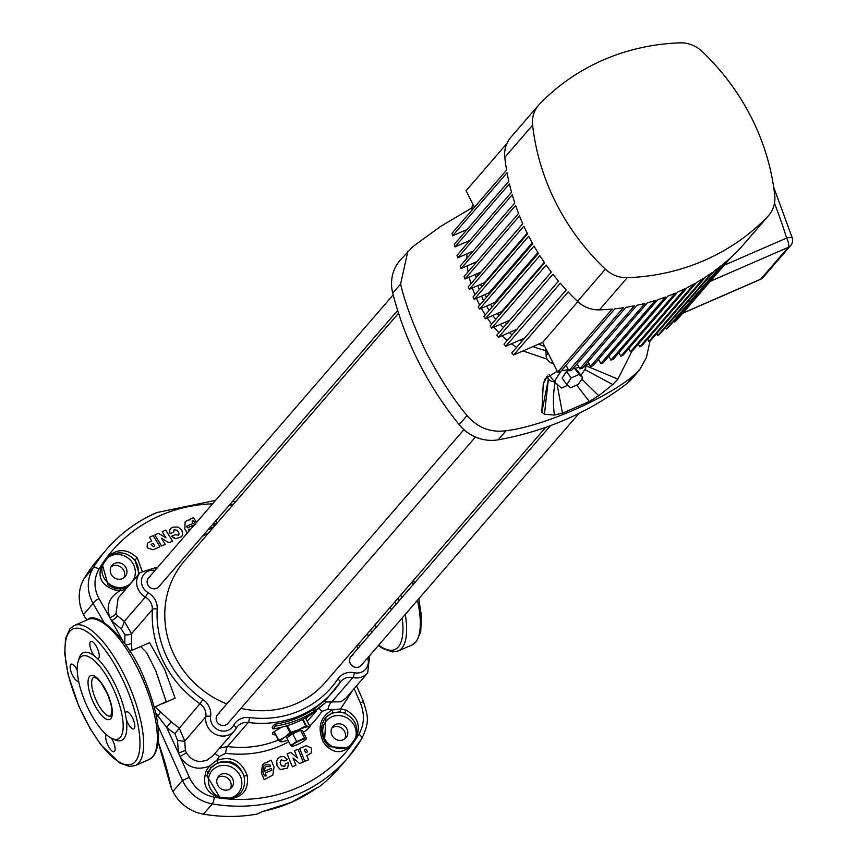 <?xml version="1.0" encoding="UTF-8"?>
<svg xmlns="http://www.w3.org/2000/svg" width="857" height="857" viewBox="0 0 857 857"><rect width="100%" height="100%" fill="white"/><g stroke="black" fill="none" stroke-linecap="round" stroke-linejoin="round"><path stroke-width="1.29" d="M225.745 725.011A6.77 6.278 40.8 0 0 227.855 723.458A6.77 6.278 40.8 0 1 217.646 722.762A6.77 6.278 40.8 0 1 217.603 714.599A6.77 6.278 40.8 0 0 225.745 725.011M359.137 666.885A6.77 6.278 40.8 0 0 361.236 665.343A6.77 6.278 40.8 0 1 351.038 664.636A6.77 6.278 40.8 0 1 350.984 656.483A6.77 6.278 40.8 0 0 359.137 666.885M156.692 588.298A6.77 6.278 40.8 0 0 158.802 586.756A6.77 6.278 40.8 0 1 148.593 586.049A6.77 6.278 40.8 0 1 148.55 577.897A6.77 6.278 40.8 0 0 156.692 588.298M240.903 708.364A92.984 86.129 40.8 0 0 296.329 703.64A92.984 86.129 40.8 0 0 325.242 682.429L545.727 427.343M162.155 531.661L165.979 537.864L162.166 531.661L165.765 530.076L172.578 541.153L165.765 530.087L162.166 531.661M168.968 542.727L172.578 541.153L168.979 542.727L161.405 538.196L168.968 542.727M165.208 544.388L161.405 538.207L165.208 544.377L161.587 545.973L165.208 544.377M154.796 534.929L161.587 545.984L154.796 534.929L158.416 533.333L154.796 534.929M149.45 537.275L151.721 540.971L149.45 537.275L153.135 535.636L149.45 537.275M159.948 546.734L153.135 535.646L159.959 546.734L153.146 549.755L159.948 546.734M147.683 548.052L153.135 549.766L147.683 548.052L147.125 547.141L147.683 548.052M147.361 543.263L147.125 547.152L147.372 543.263L151.732 540.971M170.104 529.369L169.59 530.665L170.618 528.662L172.718 527.141L178.042 527.023L181.855 530.204L182.691 534.629L181.598 536.686L175.824 538.71L174.314 538.335L171.614 536.225L172.718 535.743L171.614 536.236L175.814 538.721L181.598 536.696L182.691 534.639M170.082 533.697L171.164 533.225L170.082 533.697L169.59 530.665L170.082 533.697M212.579 503.82A154.26 142.883 40.8 0 0 160.259 515.518A154.26 142.883 40.8 0 0 99.058 568.941C93.627 578.668 93.617 588.555 99.037 598.625L109.889 617.683C105.679 605.76 109.246 596.697 120.601 590.484L114.645 589.948C101.319 585.224 97.109 576.847 102.026 564.817A153.949 142.594 -139.2 0 1 107.521 557.071C117.388 548.244 127.318 548.544 137.324 557.95L142.005 570.783M214.304 526.391L213.147 523.884M193.564 517.671L189.965 519.203L190.308 519.76L189.965 519.203L193.564 517.671L196.489 522.438M184.791 528.962L187.308 533.054L184.791 528.962L185.144 521.913L184.791 528.962M154.346 707.261L166.183 701.658L155.728 670.603L146.676 652.755L140.773 646.607M288.788 741.734A110.092 101.972 -139.2 0 1 225.573 753.282L219.328 756.56L216.703 760.363C231.229 755.67 241.374 760.662 247.137 775.339C248.98 789.415 243.131 797.214 229.59 798.735A2.657 0.632 94.1 0 0 229.601 798.146A17.269 15.994 40.8 0 0 232.825 797.139A17.269 15.994 40.8 0 0 239.992 775.424A17.269 15.994 40.8 0 0 217.442 766.672A17.269 15.994 40.8 0 0 208.444 781.884A17.269 15.994 40.8 0 0 219.724 797.117A153.349 142.037 40.8 0 0 229.601 798.146L233.05 797.556C242.381 794.032 246.023 786.908 243.999 776.163C239.06 763.105 230.179 758.67 217.357 762.869L210.822 768.001L206.848 775.799L219.724 797.117A2.657 0.578 97.8 0 1 219.671 797.706C206.494 793.4 201.984 784.53 206.141 771.086L209.322 766.115C197.164 770.743 187.383 767.529 180.002 756.474L189.354 777.417C194.496 788.269 202.83 794.857 214.368 797.214A154.26 142.883 40.8 0 0 358.922 734.224C364.375 724.476 364.846 714.042 360.358 702.911L363.475 701.551C367.524 716.206 370.428 720.298 361.761 738.691A6.642 2.475 -148.9 0 1 361.665 738.82A159.402 147.65 -139.2 0 1 347.996 757.674A159.402 147.65 -139.2 0 1 298.418 794.032A159.402 147.65 -139.2 0 1 212.279 803.909L203.43 814.15A159.402 147.65 40.8 0 0 256.886 814.118L262.745 811.461M316.49 788.097L291.091 802.473L263.078 811.343A159.402 147.65 40.8 0 0 291.209 802.377A159.402 147.65 40.8 0 0 316.619 788.012L318.622 787.219A159.402 147.65 40.8 0 0 339.147 767.904L347.996 757.674L361.761 738.691A6.642 2.475 -148.9 0 0 358.922 734.224M281.482 727.25L272.847 732.478L272.312 734.192L275.89 735.145M273.019 728.911L272.108 727.1L274.561 724.261A104.94 97.205 40.8 0 0 298.954 717.309A104.94 97.205 40.8 0 0 313.18 709.575L324.846 700.619L325.778 702.483L314.08 711.353A106.932 99.048 -139.2 0 1 299.843 719.066A106.932 99.048 -139.2 0 1 275.483 726.072L273.019 728.911A106.932 99.048 40.8 0 0 297.379 721.905A106.932 99.048 40.8 0 0 311.616 714.192L325.778 702.483M139.102 573.794L135.01 560.414C127.618 552.519 119.519 550.815 110.692 555.325L108.003 557.425A2.657 0.996 -142.6 0 0 107.521 557.071M324.46 741.326L329.591 746.758L347.385 747.743L350.052 745.665A2.657 0.996 37.4 0 1 350.502 746.051C340.85 754.631 331.788 753.335 323.314 742.151C317.069 727.7 320.047 716.988 332.227 710.024L328.017 709.2A6.642 2.539 106.6 0 1 331.798 701.937L340.84 701.797L345.746 698.294L367.696 672.906A16.604 15.383 -139.2 0 1 362.532 676.698A16.604 15.383 -139.2 0 1 352.838 677.587L331.798 701.937L325.531 701.979M186.419 752.875C191.614 760.866 198.62 763.223 207.448 759.913L213.029 755.649L234.304 731.032A16.604 15.383 -139.2 0 1 229.14 734.813A16.604 15.383 -139.2 0 1 212.418 732.403A16.604 15.383 -139.2 0 1 205.819 716.72L184.769 741.059L185.348 750.421L186.419 752.875L180.002 756.474L178.481 753.11L177.506 740.33L174.86 733.592A110.092 101.972 -139.2 0 1 166.59 727.314L178.481 753.11L185.348 750.421M219.478 748.182L227.448 746.543A104.94 97.205 40.8 0 0 278.364 740.03M80.076 657.683A45.164 15.555 -113.5 0 0 87.457 707.1A45.164 15.555 -113.5 0 0 118.245 738.927A45.164 15.555 -113.5 0 0 120.323 737.363A45.164 15.555 -113.5 0 0 112.942 687.946A45.164 15.555 -113.5 0 0 82.154 656.119A45.164 15.555 -113.5 0 0 80.076 657.683M306.045 718.702L307.845 716.559M272.247 734.021A19.925 3.053 153.2 0 0 275.343 734.053M305.981 718.573A19.925 3.053 153.2 0 0 307.106 717.459A19.925 3.053 153.2 0 0 307.663 716.666M114.752 563.381A8.634 8.002 40.8 0 0 112.063 565.352A8.634 8.002 40.8 0 0 112.128 575.743A8.634 8.002 40.8 0 0 122.444 578.614A8.634 8.002 40.8 0 0 125.133 576.643A8.634 8.002 40.8 0 0 125.068 566.252A8.634 8.002 40.8 0 0 114.752 563.381M111.078 566.809A8.634 8.002 -139.2 0 1 112.46 566.027A8.634 8.002 -139.2 0 1 122.155 568.18A8.634 8.002 -139.2 0 1 123.826 577.832M335.612 724.476A8.634 8.002 40.8 0 0 332.923 726.447A8.634 8.002 40.8 0 0 332.987 736.838A8.634 8.002 40.8 0 0 343.303 739.709A8.634 8.002 40.8 0 0 345.992 737.738A8.634 8.002 40.8 0 0 345.928 727.347A8.634 8.002 40.8 0 0 335.612 724.476M331.938 727.904A8.634 8.002 -139.2 0 1 333.319 727.122A8.634 8.002 -139.2 0 1 343.014 729.275A8.634 8.002 -139.2 0 1 344.685 738.927M221.288 774.289A8.634 8.002 40.8 0 0 218.599 776.26A8.634 8.002 40.8 0 0 218.664 786.651A8.634 8.002 40.8 0 0 228.98 789.522A8.634 8.002 40.8 0 0 231.669 787.551A8.634 8.002 40.8 0 0 231.604 777.16A8.634 8.002 40.8 0 0 221.288 774.289M217.614 777.717A8.634 8.002 -139.2 0 1 218.996 776.945A8.634 8.002 -139.2 0 1 228.69 779.088A8.634 8.002 -139.2 0 1 230.362 788.74M97.323 658.487A9.298 3.203 -113.5 0 0 98.255 658.455A9.298 3.203 -113.5 0 0 98.684 658.133A9.298 3.203 -113.5 0 0 97.162 647.956A9.298 3.203 -113.5 0 0 90.821 641.411A9.298 3.203 -113.5 0 0 90.392 641.732A9.298 3.203 -113.5 0 0 94.216 655.809L97.323 658.487A47.821 16.476 66.5 0 1 125.39 714.042L126.279 719.291A9.298 3.203 -113.5 0 0 133.831 728.879A9.298 3.203 -113.5 0 0 134.26 728.557A9.298 3.203 -113.5 0 0 132.739 718.38A9.298 3.203 -113.5 0 0 126.397 711.835A9.298 3.203 -113.5 0 0 125.968 712.156A9.298 3.203 -113.5 0 0 125.39 714.042M77.226 670.185A9.298 3.203 -113.5 0 0 71.142 664.175A9.298 3.203 -113.5 0 0 70.713 664.496A9.298 3.203 -113.5 0 0 72.234 674.673A9.298 3.203 -113.5 0 0 78.576 681.219A9.298 3.203 -113.5 0 0 78.619 681.208M106.482 734.738A9.298 3.203 -113.5 0 0 106.289 734.92A9.298 3.203 -113.5 0 0 107.811 745.097A9.298 3.203 -113.5 0 0 114.152 751.643A9.298 3.203 -113.5 0 0 114.581 751.321A9.298 3.203 -113.5 0 0 111.378 738.145M370.535 630.024A9.298 3.203 -113.5 0 0 371.767 632.445M390.214 607.259A9.298 3.203 -113.5 0 0 391.445 609.681M353.095 654.941A6.77 6.278 40.8 0 0 350.984 656.483L550.558 425.597M219.713 713.056A6.77 6.278 40.8 0 0 217.603 714.599L463.926 429.636M150.65 576.354A6.77 6.278 40.8 0 0 148.55 577.897L393.192 294.862M329.591 746.758L324.557 741.155L323.314 742.151M207.994 772.425L206.869 775.735M214.475 522.341L215.118 524.752M262.51 764.733L261.331 772.746L262.51 764.733L264.856 762.987L267.791 762.441L267.523 761.809L267.78 762.451M266.281 766.447L265.113 767.315L264.513 771.321L265.102 767.326L266.27 766.447L269.387 766.704M264.513 771.321L271.198 768.354L271.937 770.154L265.252 773.121L265.927 776.163L266.077 775.124L264.427 775.864L266.077 775.124L265.252 773.121L271.926 770.164L271.187 768.365L264.513 771.321M264.427 775.864L262.863 772.061L263.763 765.976L265.541 764.648L270.266 765.033L265.531 764.648L263.752 765.976L262.853 772.061M284.149 760.973L281.332 759.827L284.149 760.973L287.491 759.516L283.763 756.485L287.491 759.516L284.149 760.973M278.011 758.477L276.725 760.759L278.011 758.477L280.196 756.86L283.763 756.474M276.725 760.748L277.025 765.804L280.314 769.586L287.609 768.097L280.314 769.575L277.025 765.804L276.725 760.748M185.144 521.913L187.362 520.317L190.308 519.749M193.725 520.992L192.439 520.563L193.725 520.992L195.739 524.27L193.725 520.992M189.633 529.144L190.436 529.433L189.633 529.144M173.682 530.14L174.4 529.626L177.303 530.333L174.4 529.615L173.692 530.129M154.806 545.984L153.189 543.359L151.164 544.399L153.189 543.349L154.806 545.984L153.274 546.659L151.175 544.399M287.92 740.019A15.94 2.442 -26.8 0 1 282.285 741.734A15.94 2.442 -26.8 0 1 280.85 741.755A15.94 2.442 -26.8 0 1 284.781 737.202A15.94 2.442 -26.8 0 1 298.622 729.757A15.94 2.442 -26.8 0 1 308.541 726.854A15.94 2.442 -26.8 0 1 308.038 728.718A15.94 2.442 -26.8 0 1 304.61 731.396A15.94 2.442 -26.8 0 1 303.314 732.242M296.64 741.562L304.567 738.113L306.56 738.659L302.617 730.85L300.614 730.303L292.698 733.753L286.774 737.748L290.716 745.558L296.64 741.562L292.698 733.753M303.057 719.205L306.303 725.633L308.541 726.854L310.063 726.661L305.446 717.93M280.85 741.755L282.371 741.562L280.85 741.755L278.611 740.534L274.229 731.867L278.836 740.266L284.781 737.202L289.998 732.735L286.538 725.879M279.511 728.193L274.465 731.599M173.489 532.208L171.164 533.225L173.478 532.218L174.4 529.615M174.957 534.779L172.718 535.754L174.957 534.768L178.717 535.132L179.049 533.386L177.313 530.333L179.049 533.386L178.685 535.164M188.797 529.112L188.904 530.633L188.797 529.112M194.121 524.966L187.597 527.751L186.355 526.412L193.179 523.413L192.118 521.677L192.439 520.553L192.107 521.677L192.439 520.553M280.603 760.373L281.332 759.827L280.603 760.373M281.332 759.827L280.078 762.334L281.407 765.879L284.845 766.276L285.274 763.941L284.835 766.276M102.026 564.817A2.657 0.996 -146.7 0 1 102.54 565.138A17.269 15.994 40.8 0 0 107.95 582.931A17.269 15.994 40.8 0 0 126.29 586.231A17.269 15.994 40.8 0 0 133.456 564.517A17.269 15.994 40.8 0 0 110.907 555.764A17.269 15.994 40.8 0 0 108.003 557.425A153.349 142.037 40.8 0 0 102.54 565.138L108.111 585.202L115.02 588.502M352.698 690.26L340.658 708.878L345.992 710.142C357.787 716.645 361.118 726.04 355.987 738.306A2.657 0.996 33.3 0 0 355.516 737.952A17.269 15.994 40.8 0 0 350.106 720.159A17.269 15.994 40.8 0 0 331.766 716.859A17.269 15.994 40.8 0 0 324.599 738.563A17.269 15.994 40.8 0 0 347.149 747.325A17.269 15.994 40.8 0 0 350.052 745.665A153.349 142.037 40.8 0 0 355.516 737.952C359.008 726.918 355.269 718.616 344.268 713.045L339.608 711.888L332.227 712.81L325.949 717.245L324.557 741.155C320.314 731.621 320.775 723.662 325.949 717.245M395.977 604.442A9.298 3.203 -113.5 0 0 394.756 602.01M376.298 627.206A9.298 3.203 -113.5 0 0 375.077 624.774M120.473 588.963L127.082 587.698M115.095 588.523L120.419 588.855L115.095 588.523M139.627 647.014L149.6 642.696L164.812 669.735L175.117 698.176L162.112 703.876M155.138 706.918L171.218 721.798L166.59 727.314L157.827 715.884A6.642 0.568 154.6 0 0 156.51 716.57M125.615 644.743A6.642 1.896 177.8 0 0 131.475 643.114L131.914 650.377M86.203 619.054L84.961 617.361A148.775 51.249 66.5 0 1 87.403 619.782M99.037 598.625A6.642 2.003 149.8 0 0 93.102 603.51L83.547 614.565L84.961 617.361M83.547 614.565A39.851 36.915 -139.2 0 1 84.286 578.271L93.134 568.03A159.402 147.65 -139.2 0 1 106.804 549.187A159.402 147.65 -139.2 0 1 156.37 512.818M215.557 500.37L156.681 512.593C137.206 521.131 120.58 533.333 106.804 549.187L97.955 559.428A159.402 147.65 40.8 0 0 84.286 578.271M203.43 814.15A39.851 36.915 -139.2 0 1 172.91 791.472L182.466 780.427L189.354 777.417M158.384 742.408A148.775 51.249 66.5 0 1 171.496 788.676L172.91 791.472M171.496 788.676L170.886 785.762M328.017 709.2L321.921 711.31A110.092 101.972 -139.2 0 1 309.752 726.05M360.358 702.911L354.145 688.578M290.694 752.371L287.106 753.924L292.376 766.779L295.965 765.215L293.008 758.017L299.682 763.587L303.249 762.044L297.99 749.222L294.422 750.764L297.368 757.931L294.422 750.753L297.99 749.222L303.26 762.044L299.682 763.576L293.019 758.017L295.965 765.215L292.376 766.769L287.116 753.914L290.694 752.36L297.368 757.931M306.26 745.654L311.177 747.979L311.605 749.029L311.016 753.314L306.731 755.52L308.499 759.816L304.888 761.359L299.596 748.493L306.26 745.654L299.596 748.493L304.878 761.37L308.488 759.816L306.731 755.531L311.005 753.324M288.67 762.462L285.263 763.941L288.67 762.462L287.609 768.097M264.17 779.656L272.88 775.082L264.17 779.656L261.331 772.735L264.17 779.656M271.198 760.18L267.523 761.809L271.208 760.18L274.047 767.101L272.88 775.082M124.854 643.682A110.092 101.972 -139.2 0 1 124.983 634.855L121.244 628.931L111.624 620.768L122.712 640.779M214.368 797.214A6.642 1.371 -80.3 0 1 212.279 803.909C198.685 801.231 188.744 793.4 182.466 780.427L158.031 726.008M103.943 622.289L93.102 603.51C86.643 591.276 86.653 579.45 93.134 568.03A6.642 2.475 -148.9 0 1 99.058 568.941M398.548 313.223L184.544 560.81A92.984 86.129 40.8 0 0 226.805 703.961M121.244 628.931A6.642 0.803 115.5 0 0 124.329 621.389L145.369 597.05A16.604 15.383 -139.2 0 1 140.13 572.605L118.18 597.993L116.027 613.516L117.302 615.701L124.329 621.389L131.56 633.655A104.94 97.205 40.8 0 0 131.475 643.114M171.218 721.798A104.94 97.205 40.8 0 0 179.102 727.775L184.769 741.059A6.642 0.814 10.9 0 1 177.506 740.33M315.301 709.928L314.401 708.15M314.08 711.353L313.18 709.575M275.483 726.072L274.561 724.261M213.832 526.937A106.932 99.048 40.8 0 0 209.087 528.576M160.28 712.178A6.642 1.318 -46.5 0 1 157.827 715.884L155.717 712.831M117.302 615.701A6.642 1.768 146.4 0 1 111.624 620.768L109.889 617.683A6.642 1.982 155.6 0 0 116.027 613.516M215.064 753.292A6.642 1.103 -150.7 0 0 219.328 756.56M206.141 771.086L208.026 772.393L210.822 768.001L209.322 766.115L216.703 760.363A2.657 0.589 64.3 0 1 217.357 762.869M332.227 712.81A2.657 1.232 68.9 0 0 332.227 710.024L340.658 708.878A2.657 1.136 95.6 0 1 339.608 711.888M125.433 589.595L120.601 590.484L120.419 588.855L127.147 587.623M213.5 524.763A2.657 1.061 -23.7 0 1 215.375 524.998L215.375 524.998A2.657 1.061 -23.7 0 1 215.407 525.116M138.309 574.704A19.925 18.458 -139.2 0 0 135.01 560.414A2.657 0.814 -39.1 0 1 137.324 557.95M114.645 589.948L115.084 588.363L108.132 585.224M345.992 710.142A2.657 0.975 111 0 1 344.268 713.045A19.925 18.458 -139.2 0 0 331.241 713.763A19.925 18.458 -139.2 0 0 325.51 717.78M247.137 775.339L243.999 776.163A19.925 18.458 -139.2 0 0 216.907 763.576A19.925 18.458 -139.2 0 0 210.876 767.936M270.266 765.033L270.501 766.544L270.255 765.044M307.588 751.76L305.831 749.082L307.588 751.75L305.595 752.757L304.342 749.714L305.831 749.082L304.342 749.714M192.107 521.677L193.168 523.413L186.644 526.209M158.416 533.333L165.979 537.864M287.427 725.611L290.812 732.296L298.622 729.757L305.724 725.804L302.532 719.484M310.063 726.661L308.381 728.364M306.303 725.633L305.724 725.804M290.812 732.296L289.998 732.735M306.56 738.659L305.51 739.72A7.97 1.221 -26.8 0 1 303.796 741.048A7.97 1.221 -26.8 0 1 296.876 744.776A7.97 1.221 -26.8 0 1 292.633 746.222A7.97 1.221 -26.8 0 1 291.916 746.233L290.716 745.558M304.567 738.113L300.614 730.303M292.708 746.104L291.916 746.233A7.97 1.221 -26.8 0 1 293.876 743.951A7.97 1.221 -26.8 0 1 300.807 740.234A7.97 1.221 -26.8 0 1 305.756 738.777A7.97 1.221 -26.8 0 1 305.51 739.72M413.01 246.473L400.005 260.399A39.851 36.915 40.8 0 0 392.742 293.137A332.088 307.599 40.8 0 0 459.181 424.644A39.851 36.915 40.8 0 0 498.217 439.802A332.088 307.599 40.8 0 0 566.156 419.319A332.088 307.599 40.8 0 0 626.531 383.893A39.851 36.915 40.8 0 0 631.684 379.051L639.536 369.956L646.382 357.605L650.142 340.647M479.663 305.146L476.396 298.322M474.874 294.776L472.303 287.952M470.943 283.753L469.175 277.165M468.072 271.862L467.204 265.874M466.797 258.471L466.915 253.843M468.522 241.985L468.768 240.881M407.857 251.315L400.605 284.042C405.211 303.689 413.856 326.667 426.518 352.977C440.209 378.848 453.717 399.705 467.033 415.559C477.649 427.761 490.665 432.817 506.069 430.717C542.631 426.497 607.538 398.216 634.394 374.798L639.536 369.967M547.141 359.19L522.963 350.942M516.6 347.342L511.393 343.828M507.151 340.55L501.902 335.815M498.903 332.741L493.986 327.106M491.661 324.15L487.205 317.915M485.266 314.926L481.355 308.306M599.011 360.015L597.222 360.829M589.209 364.075L584.678 365.65M579 367.353L572.787 368.874M568.352 369.731L561.367 370.695M585.256 365.457L617.897 379.105L632.112 350.931M617.897 379.105L612.766 384.525L584.763 369.571M581.764 379.115L598.743 395.709L612.766 384.525M598.743 395.709L589.327 401.472L576.643 385.104M557.039 384.129L562.481 413.17L589.327 401.472M562.481 413.17L554.372 415.045C552.904 403.176 553.215 392.099 555.293 381.815M554.415 381.804A19.925 10.295 -36.3 0 1 548.405 378.89L544.463 414.285L554.372 415.045M544.463 414.285L541.828 412.249L548.405 378.89A19.925 10.295 -36.3 0 1 547.505 375.987M546.916 376.566L543.252 384.043L541.828 412.249M543.252 384.043L545.234 378.655L557.264 371.263M581.003 375.387L585.899 367.824L584.142 366.26M585.899 367.824L584.474 365.885M561.067 371.027L554.211 381.622L549.112 374.68M554.211 381.622L561.431 388.05L567.677 385.329M582.696 377.691L579.086 374.477L571.158 377.926L566.852 384.589L570.462 387.803L578.379 384.343L582.696 377.691L577.982 371.274L574.779 368.424M568.748 370.513L566.445 371.51L562.138 378.173L566.852 384.589M579.086 374.477L574.651 368.456M571.158 377.926L566.445 371.51M473.075 204.598A7.97 7.381 40.8 0 0 472.089 209.986M739.955 248.637L767.786 216.446A29.224 27.07 40.8 0 0 768.697 215.439L740.877 247.63A29.224 27.07 -139.2 0 1 739.955 248.637A227.148 210.394 40.8 0 1 731.117 257.25L676.602 320.314A227.148 210.394 -139.2 0 1 674.684 322.039L729.2 258.975A227.148 210.394 40.8 0 1 722.858 264.374L668.342 327.449A227.148 210.394 -139.2 0 1 666.36 329.045L720.876 265.97A227.148 210.394 40.8 0 1 714.331 270.962L659.815 334.026A227.148 210.394 -139.2 0 1 657.769 335.505L712.285 272.43A227.148 210.394 40.8 0 1 705.536 277.015L651.02 340.079A227.148 210.394 -139.2 0 1 648.91 341.429L703.426 278.364A227.148 210.394 40.8 0 1 696.473 282.553L641.957 345.628A227.148 210.394 -139.2 0 1 639.793 346.86L694.309 283.785A227.148 210.394 40.8 0 1 687.164 287.598L632.648 350.663A227.148 210.394 -139.2 0 1 630.42 351.777L684.936 288.713A227.148 210.394 40.8 0 1 677.598 292.141L623.082 355.205A227.148 210.394 -139.2 0 1 621.946 355.709A227.148 210.394 -139.2 0 1 620.8 356.201L618.99 352.623M767.786 216.446A227.148 210.394 -139.2 0 1 704.293 260.442A227.148 210.394 -139.2 0 1 627.27 277.668L599.439 309.859A227.148 210.394 40.8 0 0 612.219 309.056L557.703 372.12L542.663 342.361L577.854 301.653M620.8 356.201L675.316 293.137A227.148 210.394 40.8 0 1 667.785 296.179L613.269 359.244A227.148 210.394 -139.2 0 1 610.923 360.133L665.439 297.058A227.148 210.394 40.8 0 1 657.726 299.725L603.21 362.8A227.148 210.394 -139.2 0 1 600.8 363.561L655.316 300.486A227.148 210.394 40.8 0 1 647.399 302.778L592.894 365.843A227.148 210.394 -139.2 0 1 590.43 366.485L644.935 303.421A227.148 210.394 40.8 0 1 636.826 305.306L582.31 368.381A227.148 210.394 -139.2 0 1 579.793 368.896L634.298 305.831A227.148 210.394 40.8 0 1 625.985 307.32L571.469 370.385A227.148 210.394 -139.2 0 1 568.887 370.781L623.393 307.717A227.148 210.394 40.8 0 1 614.876 308.788L560.36 371.852A227.148 210.394 -139.2 0 1 557.703 372.12M544.27 262.36L501.699 311.594L485.33 318.729L539.846 255.665A227.148 210.394 40.8 0 0 544.624 262.874L490.108 325.939A227.148 210.394 -139.2 0 0 491.639 328.135L546.155 265.07A227.148 210.394 40.8 0 0 551.308 272.108L496.792 335.183A227.148 210.394 -139.2 0 0 498.442 337.326L552.958 274.251A227.148 210.394 40.8 0 0 558.507 281.128L504.002 344.193A227.148 210.394 -139.2 0 0 505.769 346.282L560.285 283.217A227.148 210.394 40.8 0 0 566.241 289.912L511.725 352.977A227.148 210.394 -139.2 0 0 513.622 355.012L568.137 291.937A227.148 210.394 40.8 0 0 577.532 301.364L605.363 269.162A227.148 210.394 -139.2 0 1 532.625 125.154L504.794 157.356A227.148 210.394 40.8 0 0 506.583 170.082L452.067 233.147A227.148 210.394 -139.2 0 0 452.539 235.804L507.055 172.739A227.148 210.394 40.8 0 0 508.79 181.277L454.274 244.341A227.148 210.394 -139.2 0 0 454.874 246.945L509.39 183.869A227.148 210.394 40.8 0 0 511.533 192.236L457.017 255.3A227.148 210.394 -139.2 0 0 457.734 257.85L512.25 194.775A227.148 210.394 40.8 0 0 514.778 202.97L460.263 266.034A227.148 210.394 -139.2 0 0 461.109 268.53L515.625 205.455A227.148 210.394 40.8 0 0 518.539 213.479L464.023 276.554A227.148 210.394 -139.2 0 0 464.976 278.996L519.492 215.921A227.148 210.394 40.8 0 0 522.781 223.784L468.265 286.849A227.148 210.394 -139.2 0 0 469.336 289.248L523.852 226.173A227.148 210.394 40.8 0 0 527.516 233.875L473 296.94A227.148 210.394 -139.2 0 0 474.189 299.286L528.705 236.221A227.148 210.394 40.8 0 0 532.733 243.752L478.217 306.817A227.148 210.394 -139.2 0 0 479.513 309.109L534.029 246.045A227.148 210.394 40.8 0 0 538.432 253.415L483.916 316.49A227.148 210.394 -139.2 0 0 485.33 318.729M537.907 252.569L494.789 302.457L479.513 309.109M532.229 242.852L489.047 292.805L474.189 299.286M527.194 233.222L484.462 282.66L469.336 289.248M522.759 223.72L481.023 272.001L464.976 278.996M544.731 346.442A96.305 89.203 -139.2 0 1 538.528 344.16M515.378 331.027A96.305 89.203 -139.2 0 1 514.468 330.341M506.701 323.732A96.305 89.203 -139.2 0 1 505.148 322.243M498.988 315.665A96.305 89.203 -139.2 0 1 497.221 313.544M492.229 306.87A96.305 89.203 -139.2 0 1 490.536 304.31M486.422 297.325A96.305 89.203 -139.2 0 1 485.008 294.572M481.623 286.966A96.305 89.203 -139.2 0 1 480.627 284.331M477.938 275.665A96.305 89.203 -139.2 0 1 477.413 273.576M475.56 263.195A96.305 89.203 -139.2 0 1 475.453 262.274M545.92 350.62A87.671 81.201 -139.2 0 1 533.065 346.539M521.924 341.182A87.671 81.201 -139.2 0 1 520.006 340.079M512.111 334.808A87.671 81.201 -139.2 0 1 509.262 332.612M503.423 327.513A87.671 81.201 -139.2 0 1 500.263 324.375M495.785 319.372A87.671 81.201 -139.2 0 1 492.732 315.505M489.176 310.405A87.671 81.201 -139.2 0 1 486.53 306.056M483.627 300.561A87.671 81.201 -139.2 0 1 481.591 296.061M479.213 289.752A87.671 81.201 -139.2 0 1 477.917 285.51M476.128 277.754A87.671 81.201 -139.2 0 1 475.581 274.369M474.757 264.127A87.671 81.201 -139.2 0 1 474.746 262.585M674.684 322.039L674.073 320.829M610.923 360.133L608.931 356.18M600.8 363.561L598.615 359.222M590.43 366.485L588.041 361.761M579.793 368.896L577.2 363.764M568.887 370.781L566.081 365.232M542.663 342.361L513.622 355.012M474.435 207.276L466.079 190.736L506.862 143.548M467.161 229.44L452.539 235.804M630.42 351.777L628.813 348.585M639.793 346.86L638.369 344.043M648.91 341.429L647.678 339.008M657.769 335.505L656.741 333.459M666.36 329.045L665.535 327.406M509.679 320.272L491.639 328.135M516.878 329.292L498.442 337.326M524.613 338.076L505.769 346.282M476.91 261.642L461.109 268.53M473.15 251.122L457.734 257.85M469.893 240.389L454.874 246.945M599.439 309.859A29.224 27.07 -139.2 0 1 577.532 301.364M504.794 157.356A29.224 27.07 -139.2 0 1 510.836 137.281L538.667 105.079A29.224 27.07 40.8 0 0 532.625 125.154M538.667 105.079A29.224 27.07 40.8 0 1 539.578 104.072A227.148 210.394 -139.2 0 1 680.094 42.85A29.224 27.07 40.8 0 1 702.001 51.356A227.148 210.394 -139.2 0 1 774.739 195.364A29.224 27.07 40.8 0 1 768.697 215.439M605.363 269.162A29.224 27.07 40.8 0 0 627.27 277.668M724.186 265.252L786.619 238.053A7.97 1.671 -17.2 0 1 792.264 237.967L773.657 187.072M553.343 363.486A7.97 7.381 -139.2 0 1 546.123 355.655L545.834 348.617M156.767 567.998A110.092 101.972 -139.2 0 1 158.149 566.788M229.901 504.505A153.949 142.594 -139.2 0 1 232.975 504.784M233.2 504.527A154.26 142.883 40.8 0 0 230.115 504.248M325.017 700.972L340.133 682.397A3.985 1.489 -146.3 0 1 340.09 682.461A104.94 97.205 -139.2 0 1 333.309 691.385A104.94 97.205 -139.2 0 1 300.668 715.316A104.94 97.205 -139.2 0 1 248.251 722.472L227.448 746.543A6.642 1.457 -82.6 0 0 225.573 753.282M87.982 619.525C94.784 610.72 127.232 635.208 144.287 678.519C159.552 716.238 162.573 742.173 153.349 756.324L149 759.581A76.38 26.31 -113.5 0 0 152.525 756.924A76.38 26.31 -113.5 0 0 140.034 673.356A76.38 26.31 -113.5 0 0 87.982 619.525L74.259 625.503A76.38 26.31 66.5 0 1 126.322 679.333A76.38 26.31 66.5 0 1 138.802 762.901A76.38 26.31 66.5 0 1 135.277 765.558L129.643 766.512L119.787 763.073L100.847 744.712L90.296 728.868L78.769 706.082L68.174 674.909L64.736 653.666L65.507 638.636L69.91 628.759L74.259 625.503M400.808 594.994A76.38 26.31 66.5 0 1 401.644 597.886M405.297 614.373A76.38 26.31 66.5 0 1 401.751 648.331A76.38 26.31 66.5 0 1 398.237 650.977L411.949 645A76.38 26.31 -113.5 0 0 415.474 642.354A76.38 26.31 -113.5 0 0 417.455 600.307M413.16 584.56A76.38 26.31 -113.5 0 0 412.238 581.774M340.957 681.326L340.133 682.397A3.985 1.489 -146.3 0 0 337.808 679.055A17.269 15.994 -139.2 0 1 354.37 672.724A3.985 0.761 -77.8 0 1 352.838 677.587A13.284 12.309 40.8 0 0 345.082 678.294A13.284 12.309 40.8 0 0 340.957 681.326A13.284 12.309 40.8 0 0 340.165 682.343M237.485 726.404L234.304 731.032A16.604 15.383 -139.2 0 0 236.071 728.461A3.985 1.468 -151.7 0 0 236.146 728.364A3.985 1.468 -151.7 0 0 233.618 725.333A17.269 15.994 -139.2 0 1 249.451 717.545A3.985 0.868 -82.6 0 1 248.251 722.472A13.284 12.309 40.8 0 0 241.62 723.383A13.284 12.309 40.8 0 0 237.485 726.404A13.284 12.309 40.8 0 0 236.189 728.257M354.37 672.724A12.619 11.687 40.8 0 0 361.74 672.049A12.619 11.687 40.8 0 0 367.685 657.887M249.451 717.545A100.955 93.509 40.8 0 0 299.875 710.667A100.955 93.509 40.8 0 0 337.808 679.055M174.86 733.592L199.906 703.704A13.284 12.309 40.8 0 1 205.819 716.72A3.985 1.296 8.4 0 1 210.618 716.409A12.619 11.687 40.8 0 0 215.643 728.332A12.619 11.687 40.8 0 0 228.348 730.164A12.619 11.687 40.8 0 0 233.618 725.333M155.503 569.851A3.985 0.761 -77.8 0 0 155.278 567.763A3.985 0.761 -77.8 0 0 154.988 567.923M126.279 719.291A47.821 16.476 66.5 0 1 123.794 738.713A47.821 16.476 66.5 0 1 113.178 738.905M78.737 659.847A47.821 16.476 66.5 0 1 81.179 654.341A47.821 16.476 66.5 0 1 94.216 655.809M93.017 677.78A21.254 7.317 -113.5 0 0 96.487 701.037A21.254 7.317 -113.5 0 0 110.971 716.013L111.881 709.392L110.81 703.543L107.628 694.352L101.437 683.35L97.419 678.84L93.991 677.041A21.254 7.317 -113.5 0 0 93.017 677.78M216.189 520.36A17.269 15.994 40.8 0 0 216.617 523.702M135.331 761.562A73.723 25.399 -113.5 0 0 120.655 675.509A73.723 25.399 -113.5 0 0 69.642 631.491A73.723 25.399 -113.5 0 0 84.318 717.545A73.723 25.399 -113.5 0 0 135.331 761.562M378.708 645.128A73.723 25.399 -113.5 0 0 398.28 646.981A73.723 25.399 -113.5 0 0 402.233 617.918M398.912 601.046A73.723 25.399 -113.5 0 0 398.119 598.111M89.546 676.43A23.91 8.238 66.5 0 1 106.097 690.71A23.91 8.238 66.5 0 1 110.853 718.616A23.91 8.238 66.5 0 1 94.302 704.336A23.91 8.238 66.5 0 1 89.546 676.43M367.16 633.923A73.723 25.399 -113.5 0 0 368.831 635.851M307.224 721.048A104.94 97.205 40.8 0 0 312.494 715.456L316.383 710.956M154.999 570.43A12.619 11.687 40.8 0 0 141.951 577.993A12.619 11.687 40.8 0 0 148.111 592.648A17.269 15.994 -139.2 0 1 157.206 608.941A100.955 93.509 40.8 0 0 202.948 699.494L199.906 703.704A104.94 97.205 -139.2 0 1 152.364 609.584L131.56 633.655A6.642 2.035 -176.8 0 1 124.983 634.855M229.59 798.735A153.949 142.594 -139.2 0 1 219.671 797.706M355.987 738.306A153.949 142.594 -139.2 0 1 350.502 746.051M232.536 505.287A153.349 142.037 40.8 0 0 229.451 505.019M202.948 699.494A17.269 15.994 -139.2 0 1 210.618 716.409M358.269 648.063A17.269 15.994 -139.2 0 1 356.544 646.21M208.358 533.258A100.955 93.509 40.8 0 0 202.477 536.225M157.206 608.941A3.985 1.221 3.2 0 0 152.364 609.584A13.284 12.309 40.8 0 0 145.369 597.05L148.111 592.648M319.382 708.418A6.642 2.485 -146.3 0 0 321.921 711.31M506.069 430.717L498.217 439.802M626.531 383.893L634.394 374.798M400.605 284.042L392.742 293.137M459.181 424.644L467.033 415.559M682.825 313.105L760.705 279.178L788.204 247.362A7.97 2.742 66.5 0 0 786.619 238.053A531.351 492.154 40.8 0 0 774.492 203.238M763.18 277.357A7.97 7.381 -139.2 0 1 760.705 279.178A7.97 2.742 66.5 0 1 760.33 279.446A7.97 7.97 0 0 0 763.18 277.357L790.679 245.541A7.97 7.381 40.8 0 1 788.204 247.362L710.335 281.289M682.665 313.287L760.33 279.446A7.97 2.742 66.5 0 1 759.88 279.532M548.18 353.277L546.123 355.655M475.453 437.016L227.855 723.458M579.096 413.31L361.236 665.343M397.659 310.416L158.802 586.756M129.943 651.234L140.216 646.767M157.077 568.02L155.278 567.763L140.13 572.605M413.545 580.264L414.467 583.049M418.784 598.775L421.44 616.258L420.723 631.802L416.298 641.754L411.949 645M366.989 634.126L368.639 636.065M378.398 645.492L382.736 648.503L392.592 651.931L398.237 650.977M232.718 501.238L235.739 501.591M367.696 672.906L369.613 655.659M149 759.581L135.277 765.558M359.897 646.178L358.226 644.271M213.114 527.751L208.09 529.722M363.475 701.551L356.555 685.793M215.418 525.095L214.496 522.32M86.161 619.011L87.082 619.922M158.341 742.794L170.971 787.176M308.038 728.718L309.173 727.593M282.285 741.734L281.717 741.819M412.463 246.902L440.573 226.43L471.971 207.833M547.259 376.223L546.573 378.58L547.077 376.394M790.679 245.541A7.97 7.97 0 0 0 792.264 237.967"/></g></svg>

